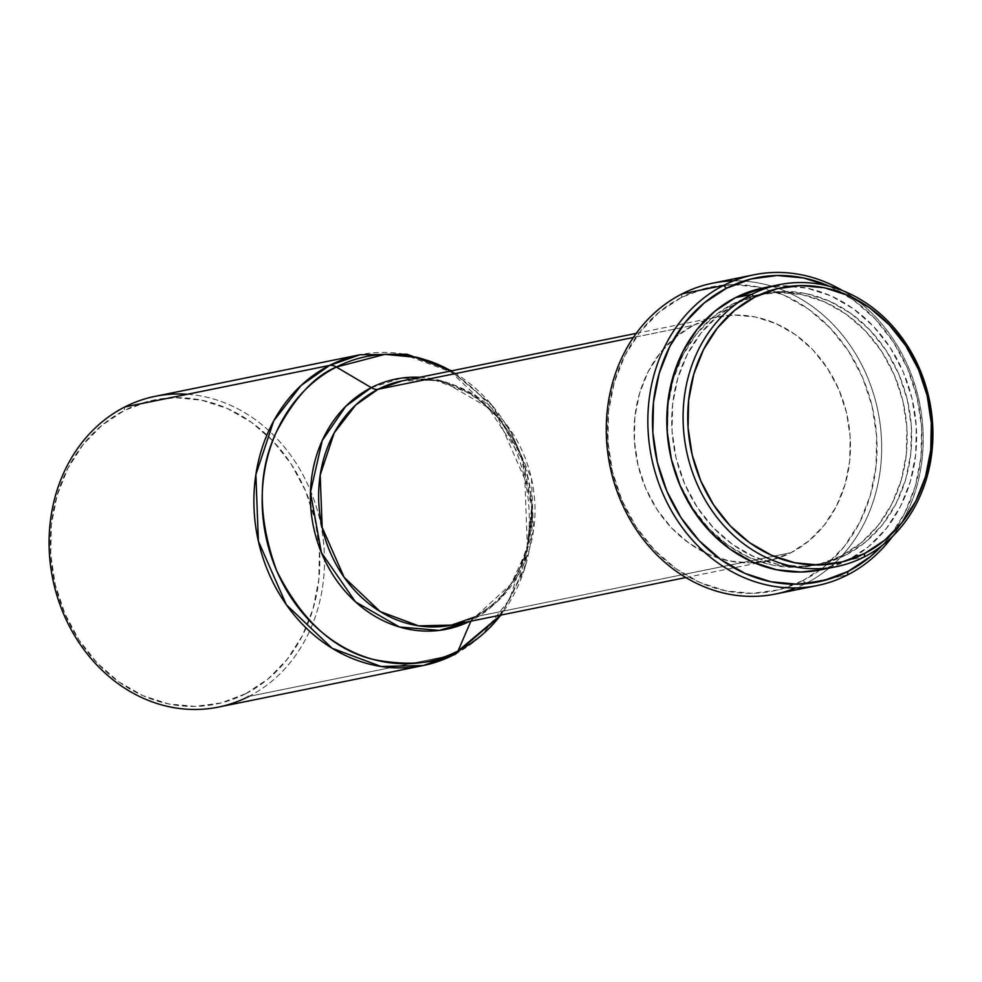 <?xml version="1.0" encoding="UTF-8"?>
<svg xmlns="http://www.w3.org/2000/svg" width="982" height="982" viewBox="0 0 982 982"><rect width="100%" height="100%" fill="white"/><g stroke="black" fill="none" stroke-linecap="round" stroke-linejoin="round"><path stroke-width="0.74" stroke-dasharray="4.91 3.68" d="M187.476 394.261A158.568 136.768 -101.5 0 1 320.819 524.511A158.568 136.768 -101.5 0 1 248.814 696.434L245.795 693.673A155.168 133.834 78.5 0 0 305.402 490.595A155.168 133.834 78.5 0 0 124.395 410.439L124.751 406.99L124.395 410.439A155.168 133.834 78.5 0 0 64.8 613.517A155.168 133.834 78.5 0 0 245.795 693.673L248.814 696.434A158.568 136.768 78.5 0 0 316.167 506.393A158.568 136.768 78.5 0 0 155.242 396.311M423.132 665.551L453.623 654.871L248.814 696.434L453.623 654.871L482.137 634.802L509.486 599.339L527.322 545.685L524.805 479.093L496.818 415.521L451.045 372.018L402.031 353.79L360.063 354.748A158.568 136.768 -101.5 0 1 520.988 464.83A158.568 136.768 -101.5 0 1 453.623 654.871A22.647 11.146 -117.1 0 0 455.071 654.356M451.131 370.938L491.466 404.596L520.877 455.083L532.121 510.444L523.872 571.021L500.697 615.137A155.537 134.153 78.5 0 0 532.121 510.444A155.537 134.153 78.5 0 0 520.877 455.083A155.537 134.153 78.5 0 0 451.131 370.938M471.127 620.612L469.359 621.496A127.623 110.07 -101.5 0 0 471.127 620.612A22.647 11.146 62.9 0 1 474.11 617.212A22.647 11.146 -117.1 0 0 471.127 620.612A127.623 110.07 -101.5 0 0 531.9 505.313L526.757 549.773L511.229 584.032L471.127 620.612M419.793 377.297A127.623 110.07 -101.5 0 1 522.682 459.895A127.623 110.07 -101.5 0 1 531.9 505.313C531.741 558.341 512.469 595.632 474.11 617.212A22.647 11.146 62.9 0 1 475.558 616.708A22.647 11.146 -117.1 0 0 474.11 617.212M451.597 625.092A124.591 107.455 78.5 0 0 475.558 616.708L791.026 552.682A124.591 107.455 -101.5 0 1 767.065 561.066A124.591 107.455 -101.5 0 1 640.62 474.576A124.591 107.455 -101.5 0 1 693.55 325.263L713.325 317.824L734.229 315.038L755.428 317.002L776.124 323.667L795.518 334.764L812.875 349.862L827.507 368.385L838.874 389.621L846.533 412.747L850.179 436.892L849.676 461.11L845.048 484.482L836.468 506.098L824.279 525.137L808.923 540.861L791.026 552.682L771.238 560.121L750.346 562.907L729.147 560.931L708.452 554.278L689.045 543.181L671.7 528.083L657.056 509.56L645.69 488.324L638.042 465.186L634.397 441.053L634.9 416.834L639.528 393.463L648.095 371.847L660.297 352.808L675.641 337.072L693.55 325.263L633.378 337.477L693.55 325.263A124.591 107.455 -101.5 0 1 717.498 316.867A124.591 107.455 -101.5 0 1 843.943 403.357A124.591 107.455 -101.5 0 1 791.026 552.682L475.558 616.708A124.591 107.455 78.5 0 0 528.476 467.383A124.591 107.455 78.5 0 0 402.043 380.893C447.915 370.202 502.637 403.958 522.682 459.895L531.9 505.313L532.121 510.444L525.407 566.27L501.25 615.014M733.591 280.889A158.568 136.768 -101.5 0 1 876.631 405.198A158.568 136.768 -101.5 0 1 806.001 583.345L802.981 580.595A155.168 133.834 78.5 0 0 862.589 377.505A155.168 133.834 78.5 0 0 681.582 297.35L681.938 293.913L681.582 297.35A155.168 133.834 78.5 0 0 621.987 500.439A155.168 133.834 78.5 0 0 802.981 580.595L806.001 583.345A158.568 136.768 78.5 0 0 873.354 393.303A158.568 136.768 78.5 0 0 712.429 283.233M847.564 574.912L806.001 583.345L847.564 574.912M842.63 290.647A158.568 136.768 -101.5 0 1 892.515 536.43A158.568 136.768 78.5 0 0 842.63 290.647M829.52 286.327A155.168 133.834 -101.5 0 1 882.131 545.526L889.336 537.166L904.52 513.451L915.199 486.532L920.969 457.428L921.595 427.256L917.053 397.194L907.515 368.385L893.362 341.945L875.134 318.868L853.53 300.062L829.36 286.253M733.173 303.733L737.666 302.824A138.18 119.178 -101.5 0 1 764.229 293.52A138.18 119.178 -101.5 0 1 904.459 389.449A138.18 119.178 -101.5 0 1 845.76 555.051L841.267 555.959A138.18 119.178 78.5 0 0 899.966 390.357A138.18 119.178 78.5 0 0 759.737 294.428A138.18 119.178 78.5 0 0 733.173 303.733A138.18 119.178 78.5 0 0 674.474 469.347A138.18 119.178 78.5 0 0 814.704 565.276A138.18 119.178 78.5 0 0 841.267 555.959L845.76 555.051L823.824 563.312L800.649 566.393L777.143 564.208L754.188 556.819L732.67 544.519L713.423 527.764L697.183 507.228L684.589 483.672L676.095 458.017L672.056 431.245L672.609 404.388L677.74 378.463L687.253 354.49L700.78 333.377L717.805 315.922L737.666 302.824L759.602 294.575L782.777 291.482L806.283 293.667L829.25 301.057L850.756 313.368L870.003 330.112L886.243 350.648L898.837 374.203L907.331 399.858L911.37 426.63L910.817 453.488L905.686 479.412L896.173 503.385L882.646 524.511L865.621 541.954L845.76 555.051A138.18 119.178 -101.5 0 1 819.197 564.355A138.18 119.178 -101.5 0 1 678.967 468.439A138.18 119.178 -101.5 0 1 737.666 302.824L733.173 303.733L713.313 316.842L696.287 334.285L682.76 355.398L673.247 379.383L668.116 405.296L667.564 432.154L671.602 458.925L680.096 484.58L692.691 508.136L708.93 528.684L728.178 545.427L749.683 557.727L772.65 565.116L796.157 567.314L819.332 564.22L841.267 555.959L861.128 542.862L878.154 525.419L891.681 504.306L901.194 480.321L906.325 454.408L906.877 427.538L902.839 400.766L894.344 375.112L881.75 351.568L865.51 331.02L846.263 314.277L824.745 301.977L801.791 294.588L778.284 292.39L755.109 295.484L733.173 303.733M820.326 569.904A143.838 124.063 78.5 0 0 847.982 560.219L864.27 556.917L847.982 560.219A143.838 124.063 78.5 0 0 909.087 387.829A143.838 124.063 78.5 0 0 763.1 287.971M820.682 569.842L847.982 560.219L868.653 546.581L886.378 528.426L900.457 506.442L910.351 481.475L915.703 454.494L916.28 426.532L912.069 398.667L903.231 371.957L890.109 347.444L873.207 326.061L853.174 308.63L830.784 295.815L806.885 288.131L782.409 285.848L763.505 287.886M775.51 594.024A158.568 136.768 78.5 0 0 806.001 583.345A158.568 136.768 -101.5 0 1 795.911 587.936M802.981 580.595L825.285 565.878L844.397 546.287L859.594 522.571L870.273 495.652L876.03 466.548L876.656 436.376L872.114 406.315L862.589 377.505L848.436 351.065L830.195 327.988L808.591 309.183L784.434 295.373L758.656 287.075L732.241 284.608L706.218 288.082L681.582 297.35L659.29 312.067L640.166 331.658L624.982 355.361L614.302 382.293L608.533 411.397L607.919 441.556L612.461 471.63L621.987 500.439L636.14 526.88L654.368 549.957L675.984 568.762L700.141 582.572L725.919 590.869L752.322 593.337L778.345 589.863L802.981 580.595M475.558 616.708L497.96 600.935L519.441 573.071L533.459 530.918L531.483 478.59L509.498 428.643L473.533 394.469L435.014 380.144L402.043 380.893M371.282 387.657L401.92 378.033L442.98 381.286L488.41 407.788L522.682 459.895L520.877 455.083L492.939 406.303L451.695 370.815M218.323 707.114A158.568 136.768 78.5 0 0 248.814 696.434M245.795 693.673L268.098 678.967L287.21 659.376L302.407 635.661L313.086 608.73L318.843 579.625L319.469 549.466L314.927 519.404L305.402 490.595L291.249 464.142L273.008 441.078L251.404 422.272L227.247 408.451L201.47 400.153L175.054 397.698L149.031 401.172L124.395 410.439L102.091 425.157L82.979 444.736L67.795 468.451L57.116 495.382L51.346 524.486L50.733 554.646L55.262 584.707L64.8 613.517L78.953 639.969L97.181 663.034L118.797 681.839L142.955 695.661L168.732 703.959L195.136 706.414L221.159 702.94L245.795 693.673M636.275 333.352L717.498 316.867M759.737 294.428L764.229 293.52M814.704 565.276L819.197 564.355M685.841 577.551L767.065 561.066"/><path stroke-width="1.47" d="M451.695 370.815L406.843 354.207L360.063 354.748L329.571 365.427L124.751 406.99L329.571 365.427A158.568 136.768 -101.5 0 1 360.063 354.748L155.242 396.311A158.568 136.768 78.5 0 0 124.751 406.99A158.568 136.768 -101.5 0 1 187.476 394.261M371.282 387.657A22.647 11.146 -117.1 0 0 378.082 389.289A22.647 11.146 62.9 0 1 371.282 387.657A127.623 110.07 -101.5 0 0 321.826 553.652A127.623 110.07 -101.5 0 0 469.359 621.496L439.261 630.395L399.465 626.995L355.521 601.892L321.396 552.633L310.447 492.363L322.256 440.513L345.811 406.241L371.282 387.657L336.372 367.059A22.647 11.146 -117.1 0 0 329.571 365.427A22.647 11.146 62.9 0 1 336.372 367.059L384.87 354.342L416.503 357.374L451.131 370.938A155.537 134.153 78.5 0 0 336.372 367.059L371.282 387.657A127.623 110.07 -101.5 0 1 419.793 377.297M500.697 615.137L458.054 650.956A22.647 11.146 62.9 0 1 455.071 654.356A22.647 11.146 62.9 0 1 453.623 654.871A158.568 136.768 -101.5 0 1 423.132 665.551A158.568 136.768 -101.5 0 1 262.206 555.468A158.568 136.768 -101.5 0 1 329.571 365.427L301.057 385.496L273.708 420.959L255.872 474.613L258.389 541.205L286.376 604.777L332.149 648.28L381.163 666.508L423.132 665.551L455.071 654.368A22.647 11.146 -117.1 0 0 458.054 650.956A155.537 134.153 78.5 0 0 500.697 615.137M470.881 621.189L458.054 650.956L470.881 621.189M474.11 617.212L451.597 625.092A124.591 107.455 78.5 0 1 325.165 538.602A124.591 107.455 78.5 0 1 378.082 389.289L633.378 337.477L378.082 389.289L402.043 380.893A124.591 107.455 78.5 0 0 378.082 389.289L355.68 405.05L334.199 432.915L320.181 475.079L322.157 527.395L344.142 577.342L380.108 611.528L418.627 625.853L451.597 625.092L475.558 616.708M753.992 274.788A158.568 136.768 -101.5 0 1 842.63 290.647A158.568 136.768 78.5 0 0 723.513 285.467L681.938 293.913L723.513 285.467A158.568 136.768 -101.5 0 1 753.992 274.788L712.429 283.233A158.568 136.768 78.5 0 0 681.938 293.913A158.568 136.768 -101.5 0 1 733.591 280.889M892.515 536.43A158.568 136.768 -101.5 0 1 847.564 574.912A158.568 136.768 78.5 0 0 892.515 536.43M723.513 285.467L726.52 288.229A155.168 133.834 -101.5 0 1 829.52 286.327L803.583 277.955L777.179 275.488L751.156 278.962L726.52 288.229L723.513 285.467A158.568 136.768 78.5 0 0 662.604 493.001A158.568 136.768 78.5 0 0 847.564 574.912L847.92 571.475L847.564 574.912A158.568 136.768 -101.5 0 1 817.073 585.591A158.568 136.768 -101.5 0 1 656.148 475.521A158.568 136.768 -101.5 0 1 723.513 285.467M882.131 545.526A155.168 133.834 -101.5 0 1 847.92 571.475L823.284 580.743L797.261 584.216L770.858 581.749L745.08 573.451L720.911 559.642L699.307 540.837L681.078 517.76L666.925 491.319L657.388 462.51L652.846 432.436L653.472 402.276L659.241 373.172L669.92 346.253L685.105 322.538L704.217 302.947L726.52 288.229A155.168 133.834 -101.5 0 0 666.925 491.319A155.168 133.834 -101.5 0 0 847.92 571.475L870.224 556.757L882.143 545.526M779.389 284.67L763.1 287.971A143.838 124.063 78.5 0 0 735.444 297.656L751.733 294.355A143.838 124.063 -101.5 0 1 779.389 284.67A143.838 124.063 -101.5 0 1 925.375 384.514A143.838 124.063 -101.5 0 1 864.27 556.917A143.838 124.063 78.5 0 0 919.52 368.655A143.838 124.063 78.5 0 0 751.733 294.355L754.753 297.116A140.451 121.142 -101.5 0 1 918.575 369.662A140.451 121.142 -101.5 0 1 864.626 553.467L864.27 556.917L864.626 553.467L842.323 561.864L818.779 565.006L794.868 562.772L771.545 555.272L749.671 542.764L730.117 525.738L713.607 504.858L700.804 480.922L692.175 454.85L688.063 427.636L688.628 400.337L693.844 373.995L703.517 349.617L717.265 328.16L734.561 310.422L754.753 297.116L777.044 288.72L800.6 285.578L824.499 287.8L847.834 295.312L869.696 307.82L889.262 324.846L905.76 345.725L918.575 369.662L927.192 395.734L931.304 422.947L930.74 450.247L925.523 476.589L915.862 500.967L902.114 522.424L884.807 540.161L864.626 553.467A140.451 121.142 -101.5 0 1 700.804 480.922A140.451 121.142 -101.5 0 1 754.753 297.116L751.733 294.355A143.838 124.063 78.5 0 0 696.483 482.616A143.838 124.063 78.5 0 0 864.27 556.917A143.838 124.063 -101.5 0 1 836.615 566.602A143.838 124.063 -101.5 0 1 690.628 466.745A143.838 124.063 -101.5 0 1 751.733 294.355L735.444 297.656A143.838 124.063 78.5 0 0 674.339 470.059A143.838 124.063 78.5 0 0 820.326 569.904L836.615 566.602M763.505 287.886L735.444 297.656L714.773 311.294L697.048 329.461L682.969 351.433L673.075 376.401L667.723 403.381L667.146 431.344L671.357 459.208L680.195 485.918L693.317 510.431L710.219 531.814L730.252 549.245L752.642 562.06L776.541 569.756L801.017 572.027L820.682 569.842M795.911 587.936A158.568 136.768 -101.5 0 1 618.635 495.566A158.568 136.768 -101.5 0 1 681.938 293.913A158.568 136.768 78.5 0 0 614.585 483.954A158.568 136.768 78.5 0 0 775.51 594.024L817.073 585.591M336.372 367.059A155.537 134.153 78.5 0 0 276.629 570.616A155.537 134.153 78.5 0 0 458.054 650.956C437.898 663.562 409.727 666.422 373.528 659.536C333.708 649.838 301.4 620.194 276.629 570.616C257.628 518.079 257.493 472.011 276.188 432.411C294.539 397.649 314.596 375.873 336.372 367.059M248.814 696.434A158.568 136.768 -101.5 0 1 63.842 614.523A158.568 136.768 -101.5 0 1 124.751 406.99A158.568 136.768 78.5 0 0 57.398 597.044A158.568 136.768 78.5 0 0 218.323 707.114L423.132 665.551M501.25 615.014L455.071 654.368M402.043 380.893L636.275 333.352M451.597 625.092L685.841 577.551"/></g></svg>
